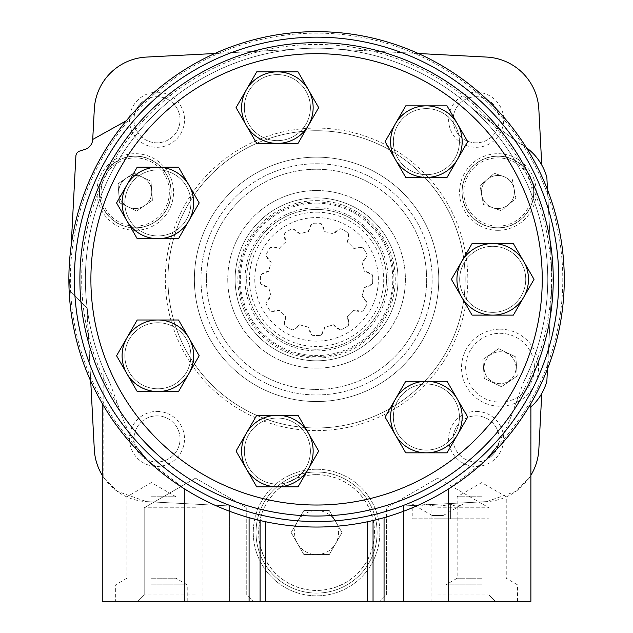 <?xml version="1.0" encoding="UTF-8"?>
<svg xmlns="http://www.w3.org/2000/svg" width="633" height="633" viewBox="0 0 633 633"><rect width="100%" height="100%" fill="white"/><g stroke="black" fill="none" stroke-linecap="round" stroke-linejoin="round"><path stroke-width="0.47" stroke-dasharray="3.17 2.37" d="M426.389 381.28L447.048 381.28L457.374 399.17A35.78 35.78 0 0 1 426.389 452.832A35.78 35.78 0 0 1 395.403 434.942L385.078 417.06L395.403 399.17L405.737 381.28L426.389 381.28A35.78 35.78 0 0 1 457.374 399.17L467.708 417.06L447.048 452.832L405.737 452.832L395.403 434.942A35.78 35.78 0 0 1 426.389 381.28A35.78 35.78 0 0 1 457.374 434.942A35.78 35.78 0 0 1 395.403 434.942A35.78 35.78 0 0 1 426.389 381.28M277.373 415.288L298.032 415.288L308.358 433.178A35.78 35.78 0 0 1 277.373 486.848A35.78 35.78 0 0 1 246.395 468.958L236.062 451.068L256.721 415.288L277.373 415.288A35.78 35.78 0 0 1 308.358 433.178L318.692 451.068L298.032 486.848L256.721 486.848L246.395 468.958A35.78 35.78 0 0 1 277.373 415.288A35.78 35.78 0 0 1 308.358 468.958A35.78 35.78 0 0 1 246.395 468.958A35.78 35.78 0 0 1 277.373 415.288M157.878 319.989L178.53 319.989L188.863 337.88A35.78 35.78 0 0 1 157.878 391.55A35.78 35.78 0 0 1 126.893 373.66L116.559 355.77L137.219 319.989L157.878 319.989A35.78 35.78 0 0 1 188.863 337.88L199.189 355.77L178.53 391.55L137.219 391.55L126.893 373.66A35.78 35.78 0 0 1 157.878 319.989A35.78 35.78 0 0 1 188.863 373.66A35.78 35.78 0 0 1 126.893 373.66A35.78 35.78 0 0 1 157.878 319.989M157.878 167.144L178.53 167.144L188.863 185.034A35.78 35.78 0 0 1 157.878 238.696A35.78 35.78 0 0 1 126.893 220.814L116.559 202.924L137.219 167.144L157.878 167.144A35.78 35.78 0 0 1 188.863 185.034L199.189 202.924L178.53 238.696L137.219 238.696L126.893 220.814A35.78 35.78 0 0 1 157.878 167.144A35.78 35.78 0 0 1 188.863 220.814A35.78 35.78 0 0 1 126.893 220.814A35.78 35.78 0 0 1 157.878 167.144M277.373 71.846L298.032 71.846L308.358 89.736A35.78 35.78 0 0 1 277.373 143.398A35.78 35.78 0 0 1 246.395 125.508L236.062 107.626L256.721 71.846L277.373 71.846A35.78 35.78 0 0 1 308.358 89.736L318.692 107.626L298.032 143.398L256.721 143.398L246.395 125.508A35.78 35.78 0 0 1 277.373 71.846A35.78 35.78 0 0 1 308.358 125.508A35.78 35.78 0 0 1 246.395 125.508A35.78 35.78 0 0 1 277.373 71.846M426.389 105.853L447.048 105.853L457.374 123.744A35.78 35.78 0 0 1 426.389 177.414A35.78 35.78 0 0 1 395.403 159.524L385.078 141.634L395.403 123.744L405.737 105.853L426.389 105.853A35.78 35.78 0 0 1 457.374 123.744L467.708 141.634L447.048 177.414L405.737 177.414L395.403 159.524A35.78 35.78 0 0 1 426.389 105.853A35.78 35.78 0 0 1 457.374 159.524A35.78 35.78 0 0 1 395.403 159.524A35.78 35.78 0 0 1 426.389 105.853M492.711 243.57L513.363 243.57L523.697 261.453A35.78 35.78 0 0 1 492.711 315.123A35.78 35.78 0 0 1 461.726 297.233L451.4 279.343L461.726 261.453L472.052 243.57L492.711 243.57A35.78 35.78 0 0 1 523.697 261.453L534.023 279.343L513.363 315.123L472.052 315.123L461.726 297.233A35.78 35.78 0 0 1 492.711 243.57A35.78 35.78 0 0 1 523.697 297.233A35.78 35.78 0 0 1 461.726 297.233A35.78 35.78 0 0 1 492.711 243.57M492.711 246.316A33.027 33.027 0 0 1 521.315 295.856A33.027 33.027 0 0 1 464.108 295.856A33.027 33.027 0 0 1 492.711 246.316A33.027 33.027 0 0 1 521.315 295.856A33.027 33.027 0 0 1 464.108 295.856A33.027 33.027 0 0 1 492.711 246.316M426.389 108.607A33.027 33.027 0 0 1 454.992 158.147A33.027 33.027 0 0 1 397.793 158.147A33.027 33.027 0 0 1 426.389 108.607A33.027 33.027 0 0 1 454.992 158.147A33.027 33.027 0 0 1 397.793 158.147A33.027 33.027 0 0 1 426.389 108.607M277.373 74.599A33.027 33.027 0 0 1 305.976 124.139A33.027 33.027 0 0 1 248.777 124.139A33.027 33.027 0 0 1 277.373 74.599A33.027 33.027 0 0 1 305.976 124.139A33.027 33.027 0 0 1 248.777 124.139A33.027 33.027 0 0 1 277.373 74.599M157.878 169.897A33.027 33.027 0 0 1 186.474 219.437A33.027 33.027 0 0 1 129.274 219.437A33.027 33.027 0 0 1 157.878 169.897A33.027 33.027 0 0 1 186.474 219.437A33.027 33.027 0 0 1 129.274 219.437A33.027 33.027 0 0 1 157.878 169.897M157.878 322.743A33.027 33.027 0 0 1 186.474 372.283A33.027 33.027 0 0 1 129.274 372.283A33.027 33.027 0 0 1 157.878 322.743A33.027 33.027 0 0 1 186.474 372.283A33.027 33.027 0 0 1 129.274 372.283A33.027 33.027 0 0 1 157.878 322.743M277.373 418.041A33.027 33.027 0 0 1 305.976 467.581A33.027 33.027 0 0 1 248.777 467.581A33.027 33.027 0 0 1 277.373 418.041A33.027 33.027 0 0 1 305.976 467.581A33.027 33.027 0 0 1 248.777 467.581A33.027 33.027 0 0 1 277.373 418.041M426.389 384.033A33.027 33.027 0 0 1 454.992 433.573A33.027 33.027 0 0 1 397.793 433.573A33.027 33.027 0 0 1 426.389 384.033A33.027 33.027 0 0 1 454.992 433.573A33.027 33.027 0 0 1 397.793 433.573A33.027 33.027 0 0 1 426.389 384.033M316.571 42.656A236.687 236.687 0 0 1 521.545 397.69A236.687 236.687 0 0 1 111.598 397.69A236.687 236.687 0 0 1 316.571 42.656A236.687 236.687 0 0 0 111.598 397.69A236.687 236.687 0 0 0 521.545 397.69A236.687 236.687 0 0 0 316.571 42.656A236.687 236.687 0 0 0 111.598 397.69A236.687 236.687 0 0 0 521.545 397.69A236.687 236.687 0 0 0 316.571 42.656A236.687 236.687 0 0 1 521.545 397.69A236.687 236.687 0 0 1 111.598 397.69A236.687 236.687 0 0 1 316.571 42.656A236.687 236.687 0 0 1 521.545 397.69A236.687 236.687 0 0 1 111.598 397.69A236.687 236.687 0 0 1 316.571 42.656M481.729 195.328L483.454 204.459L481.729 195.328A16.513 16.513 0 0 0 508.615 204.586A16.513 16.513 0 0 0 503.741 176.567L494.365 173.284L487.497 179.194L494.365 173.284L502.974 176.298A16.513 16.513 0 0 0 497.902 175.499A16.513 16.513 0 0 1 512.208 200.273A16.513 16.513 0 0 1 483.604 200.273A16.513 16.513 0 0 1 497.902 175.499A16.513 16.513 0 0 0 487.497 179.194L479.909 185.722L481.634 194.845L479.909 185.722L486.777 179.812A16.513 16.513 0 0 0 481.634 194.845L481.729 195.328M512.358 179.582L515.903 198.319L501.455 210.757L483.454 204.459L501.455 210.757L515.903 198.319L512.358 179.582M118.054 183.744L125.935 178.379A16.513 16.513 0 0 1 151.706 190.786A16.513 16.513 0 0 1 128.072 206.896A16.513 16.513 0 0 1 125.935 178.379L133.808 173.007L150.986 181.275L152.418 200.297L136.665 211.034L119.479 202.758L118.054 183.744L133.808 173.007L150.986 181.275L152.418 200.297L136.665 211.034L119.479 202.758L118.054 183.744M497.902 226.139A34.127 34.127 0 0 0 527.455 174.953A34.127 34.127 0 0 0 468.349 174.953A34.127 34.127 0 0 0 497.902 226.139M316.571 128.088A151.263 151.263 0 0 1 447.563 354.978A151.263 151.263 0 0 1 185.58 354.978A151.263 151.263 0 0 1 316.571 128.088M497.902 230.333A38.32 38.32 0 0 0 531.087 172.856A38.32 38.32 0 0 0 464.717 172.856A38.32 38.32 0 0 0 497.902 230.333M135.233 230.341A38.32 38.32 0 0 0 168.425 172.856A38.32 38.32 0 0 0 102.048 172.856A38.32 38.32 0 0 0 135.233 230.341M117.825 404.503A234.867 234.867 0 0 1 469.836 101.367A234.867 234.867 0 0 1 515.317 404.503C510.475 419.853 503.797 434.586 495.299 448.686A246.213 246.213 0 0 0 489.095 103.693A246.213 246.213 0 0 0 144.047 103.693A246.213 246.213 0 0 0 137.844 448.686C129.346 434.586 122.667 419.853 117.825 404.503L109.81 382.759L103.163 368.248A231.18 231.18 0 0 1 292.406 49.429L146.397 57.081A55.047 55.047 0 0 0 94.309 109.169L92.719 139.458A11.006 11.006 0 0 1 85.036 149.38L79.726 151.05A5.507 5.507 0 0 0 75.889 156.011L71.197 245.485M214.864 53.496L292.406 49.429A231.18 231.18 0 0 1 340.736 49.429L486.745 57.081A55.047 55.047 0 0 1 538.833 109.169L541.761 165.031A55.047 55.047 0 0 1 546.849 177.39L552.198 279.343L546.849 381.303A55.047 55.047 0 0 1 541.777 393.449L538.833 449.525A55.047 55.047 0 0 1 486.745 501.613L403.522 505.973L403.522 601.35L102.261 601.35L102.261 403.545M103.163 368.248L103.163 476.704L117.121 491.311L146.397 501.613L229.621 505.973L229.621 601.35L229.621 505.973L146.397 501.613A55.047 55.047 0 0 1 94.309 449.525L86.895 308.081L70.049 291.235L69.424 279.343L70.049 291.235L87.18 308.081L90.717 381.05M476.151 411.403A27.52 27.52 0 0 1 499.983 452.682A27.52 27.52 0 0 1 452.318 452.682A27.52 27.52 0 0 1 476.151 411.403M476.151 92.244A27.52 27.52 0 0 1 499.983 133.531A27.52 27.52 0 0 1 452.318 133.531A27.52 27.52 0 0 1 476.151 92.244M156.992 92.244A27.52 27.52 0 0 1 180.824 133.531A27.52 27.52 0 0 1 133.159 133.531A27.52 27.52 0 0 1 156.992 92.244M156.992 411.403A27.52 27.52 0 0 1 180.824 452.682A27.52 27.52 0 0 1 133.159 452.682A27.52 27.52 0 0 1 156.992 411.403M500.062 329.184A38.534 38.534 0 0 1 533.429 386.985A38.534 38.534 0 0 1 466.695 386.985A38.534 38.534 0 0 1 500.062 329.184M316.571 469.243A63.3 63.3 0 0 1 371.389 564.193A63.3 63.3 0 0 1 261.753 564.193A63.3 63.3 0 0 1 316.571 469.243A63.3 63.3 0 0 1 371.389 564.193A63.3 63.3 0 0 1 261.753 564.193A63.3 63.3 0 0 1 316.571 469.243M432.189 515.539L443.147 515.539L432.189 515.539L412.241 504.034C416.467 506.614 420.708 506.614 424.957 504.034C433.455 506.606 441.929 506.606 450.38 504.034C441.881 506.606 433.407 506.606 424.957 504.034L424.957 518.783L412.241 518.783L450.38 518.783L424.957 518.783L424.957 504.034C420.731 506.614 416.49 506.614 412.241 504.034L412.241 518.783M443.147 515.539L463.087 504.034C458.87 506.614 454.629 506.614 450.38 504.034L450.38 518.783L463.087 518.783L450.38 518.783L450.38 504.034C454.605 506.614 458.838 506.614 463.087 504.034L463.087 518.783M372.576 283.275L372.164 284.059L364.268 287.485A48.385 48.385 0 0 1 361.941 296.141L367.077 303.065L367.037 303.943A56.147 56.147 0 0 1 363.113 310.756L362.361 311.222L353.807 310.241A48.385 48.385 0 0 1 347.47 316.579L348.451 325.133L347.976 325.884A56.147 56.147 0 0 1 341.171 329.817L340.285 329.848L333.369 324.721A48.385 48.385 0 0 1 324.713 327.039L321.287 334.944L320.504 335.355A56.147 56.147 0 0 1 312.639 335.355L311.855 334.944L308.429 327.039A48.385 48.385 0 0 1 299.773 324.721L292.857 329.848L291.971 329.817A56.147 56.147 0 0 1 285.166 325.884L284.692 325.133L285.673 316.579A48.385 48.385 0 0 1 279.335 310.241L270.782 311.222L270.03 310.756A56.147 56.147 0 0 1 266.105 303.943L266.066 303.065L271.201 296.141A48.385 48.385 0 0 1 268.875 287.485L260.978 284.059L260.567 283.275A56.147 56.147 0 0 1 260.567 275.418L260.978 274.635L268.875 271.209A48.385 48.385 0 0 1 271.201 262.545L266.066 255.629L266.105 254.743A56.147 56.147 0 0 1 270.03 247.938L270.782 247.463L279.335 248.453A48.385 48.385 0 0 1 285.673 242.115L284.692 233.553L285.166 232.809A56.147 56.147 0 0 1 291.971 228.877L292.857 228.845L299.773 233.973A48.385 48.385 0 0 1 308.429 231.654L311.855 223.75L312.639 223.338A56.147 56.147 0 0 1 320.504 223.338L321.287 223.75L324.713 231.654A48.385 48.385 0 0 1 333.369 233.973L340.285 228.845L341.171 228.877A56.147 56.147 0 0 1 347.976 232.809L348.451 233.553L347.47 242.115A48.385 48.385 0 0 1 353.807 248.453L362.361 247.463L363.113 247.938A56.147 56.147 0 0 1 367.037 254.743L367.077 255.629L361.941 262.545A48.385 48.385 0 0 1 364.268 271.209L372.164 274.635L372.576 275.418A56.147 56.147 0 0 1 372.576 283.275A1.1 1.1 0 0 1 372.164 284.059A16.513 16.513 0 0 1 364.268 287.485A48.385 48.385 0 0 1 361.941 296.141A16.513 16.513 0 0 1 367.077 303.065A1.1 1.1 0 0 1 367.037 303.943A56.147 56.147 0 0 1 363.113 310.756A1.1 1.1 0 0 1 362.361 311.222A16.513 16.513 0 0 1 353.807 310.241A48.385 48.385 0 0 1 347.47 316.579A16.513 16.513 0 0 1 348.451 325.133A1.1 1.1 0 0 1 347.976 325.884A56.147 56.147 0 0 1 341.171 329.817A1.1 1.1 0 0 1 340.285 329.848A16.513 16.513 0 0 1 333.369 324.721A48.385 48.385 0 0 1 324.713 327.039A16.513 16.513 0 0 1 321.287 334.944A1.1 1.1 0 0 1 320.504 335.355A56.147 56.147 0 0 1 312.639 335.355A1.1 1.1 0 0 1 311.855 334.944A16.513 16.513 0 0 1 308.429 327.039A48.385 48.385 0 0 1 299.773 324.721A16.513 16.513 0 0 1 292.857 329.848A1.1 1.1 0 0 1 291.971 329.817A56.147 56.147 0 0 1 285.166 325.884A1.1 1.1 0 0 1 284.692 325.133A16.513 16.513 0 0 1 285.673 316.579A48.385 48.385 0 0 1 279.335 310.241A16.513 16.513 0 0 1 270.782 311.222A1.1 1.1 0 0 1 270.03 310.756A56.147 56.147 0 0 1 266.105 303.943A1.1 1.1 0 0 1 266.066 303.065A16.513 16.513 0 0 1 271.201 296.141A48.385 48.385 0 0 1 268.875 287.485A16.513 16.513 0 0 1 260.978 284.059A1.1 1.1 0 0 1 260.567 283.275A56.147 56.147 0 0 1 260.567 275.418A1.1 1.1 0 0 1 260.978 274.635A16.513 16.513 0 0 1 268.875 271.209A48.385 48.385 0 0 1 271.201 262.545A16.513 16.513 0 0 1 266.066 255.629A1.1 1.1 0 0 1 266.105 254.743A56.147 56.147 0 0 1 270.03 247.938A1.1 1.1 0 0 1 270.782 247.463A16.513 16.513 0 0 1 279.335 248.453A48.385 48.385 0 0 1 285.673 242.115A16.513 16.513 0 0 1 284.692 233.553A1.1 1.1 0 0 1 285.166 232.809A56.147 56.147 0 0 1 291.971 228.877A1.1 1.1 0 0 1 292.857 228.845A16.513 16.513 0 0 1 299.773 233.973A48.385 48.385 0 0 1 308.429 231.654A16.513 16.513 0 0 1 311.855 223.75A1.1 1.1 0 0 1 312.639 223.338A56.147 56.147 0 0 1 320.504 223.338A1.1 1.1 0 0 1 321.287 223.75A16.513 16.513 0 0 1 324.713 231.654A48.385 48.385 0 0 1 333.369 233.973A16.513 16.513 0 0 1 340.285 228.845A1.1 1.1 0 0 1 341.171 228.877A56.147 56.147 0 0 1 347.976 232.809A1.1 1.1 0 0 1 348.451 233.553A16.513 16.513 0 0 1 347.47 242.115A48.385 48.385 0 0 1 353.807 248.453A16.513 16.513 0 0 1 362.361 247.463A1.1 1.1 0 0 1 363.113 247.938A56.147 56.147 0 0 1 367.037 254.743A1.1 1.1 0 0 1 367.077 255.629A16.513 16.513 0 0 1 361.941 262.545A48.385 48.385 0 0 1 364.268 271.209A16.513 16.513 0 0 1 372.164 274.635A1.1 1.1 0 0 1 372.576 275.418A56.147 56.147 0 0 1 372.576 283.275M316.571 217.562A61.789 61.789 0 0 1 370.083 310.241A61.789 61.789 0 0 1 263.059 310.241A61.789 61.789 0 0 1 316.571 217.562M418.278 53.496L340.736 49.429A231.18 231.18 0 0 1 530.881 366.056L530.881 403.545M515.317 404.503L523.333 382.759A231.18 231.18 0 0 0 316.571 48.163A231.18 231.18 0 0 0 109.81 382.759A231.18 231.18 0 0 1 316.571 48.163A231.18 231.18 0 0 1 523.333 382.759L530.881 366.056L530.881 601.35L403.522 601.35L403.522 505.973L486.745 501.613L516.006 491.327L529.979 476.704A55.047 55.047 0 0 0 530.881 475.272M147.054 459.946A247.693 247.693 0 0 1 316.571 31.65A247.693 247.693 0 0 0 147.054 459.946L184.828 489.103A247.693 247.693 0 0 0 249.086 517.667L265.599 521.742A247.693 247.693 0 0 0 367.544 521.742L384.057 517.667A247.693 247.693 0 0 0 448.314 489.103L486.089 459.946A247.693 247.693 0 0 0 316.571 31.65A247.693 247.693 0 0 1 486.089 459.946M316.571 130.73A148.62 148.62 0 0 1 445.276 353.657A148.62 148.62 0 0 1 187.866 353.657A148.62 148.62 0 0 1 316.571 130.73A148.62 148.62 0 0 1 445.276 353.657A148.62 148.62 0 0 1 187.866 353.657A148.62 148.62 0 0 1 316.571 130.73M316.571 169.256A110.087 110.087 0 0 1 411.909 334.39A110.087 110.087 0 0 1 221.234 334.39A110.087 110.087 0 0 1 316.571 169.256A110.087 110.087 0 0 1 411.909 334.39A110.087 110.087 0 0 1 221.234 334.39A110.087 110.087 0 0 1 316.571 169.256A110.087 110.087 0 0 1 411.909 334.39A110.087 110.087 0 0 1 221.234 334.39A110.087 110.087 0 0 1 316.571 169.256M316.571 157.15A122.193 122.193 0 0 1 422.393 340.443A122.193 122.193 0 0 1 210.749 340.443A122.193 122.193 0 0 1 316.571 157.15A122.193 122.193 0 0 1 422.393 340.443A122.193 122.193 0 0 1 210.749 340.443A122.193 122.193 0 0 1 316.571 157.15M316.571 190.533A88.81 88.81 0 0 1 393.489 323.756A88.81 88.81 0 0 1 239.654 323.756A88.81 88.81 0 0 1 316.571 190.533A88.81 88.81 0 0 1 393.489 323.756A88.81 88.81 0 0 1 239.654 323.756A88.81 88.81 0 0 1 316.571 190.533M316.571 197.884A81.467 81.467 0 0 1 387.119 320.076A81.467 81.467 0 0 1 246.023 320.076A81.467 81.467 0 0 1 316.571 197.884A81.467 81.467 0 0 1 387.119 320.076A81.467 81.467 0 0 1 246.023 320.076A81.467 81.467 0 0 1 316.571 197.884A81.467 81.467 0 0 1 387.119 320.076A81.467 81.467 0 0 1 246.023 320.076A81.467 81.467 0 0 1 316.571 197.884M316.571 203.114A76.237 76.237 0 0 1 382.593 317.465A76.237 76.237 0 0 1 250.549 317.465A76.237 76.237 0 0 1 316.571 203.114M316.571 207.79A71.553 71.553 0 0 1 378.542 315.123A71.553 71.553 0 0 1 254.601 315.123A71.553 71.553 0 0 1 316.571 207.79M316.571 209.444A69.907 69.907 0 0 1 377.11 314.3A69.907 69.907 0 0 1 256.033 314.3A69.907 69.907 0 0 1 316.571 209.444A69.907 69.907 0 0 1 377.11 314.3A69.907 69.907 0 0 1 256.033 314.3A69.907 69.907 0 0 1 316.571 209.444M316.571 212.19A67.153 67.153 0 0 1 374.728 312.924A67.153 67.153 0 0 1 258.414 312.924A67.153 67.153 0 0 1 316.571 212.19M92.719 139.458L126.291 120.768M103.163 476.704A55.047 55.047 0 0 1 102.261 475.272M541.777 393.449A55.047 55.047 0 0 1 529.979 407.866L529.979 476.704M526.347 147.639A55.047 55.047 0 0 0 518.728 142.955L472.582 108.741L518.728 142.955A55.047 55.047 0 0 1 541.761 165.031M260.1 520.516L260.1 601.35M530.881 407.066L529.979 407.866M151.437 601.35L187.218 601.35L151.437 601.35M481.705 601.35L445.925 601.35L481.705 601.35M195.478 601.35L137.804 601.35L195.478 601.35M437.664 601.35L495.338 601.35L437.664 601.35M547.498 189.765L552.198 279.343L547.498 368.928M437.664 518.783L488.945 518.783L437.664 518.783M437.664 594.957L488.945 594.957L437.664 594.957M437.664 507.777L488.945 507.777L437.664 507.777M195.478 507.777L144.197 507.777L195.478 507.777M195.478 594.957L144.197 594.957L195.478 594.957M481.705 496.77L457.161 496.77L481.705 496.77M481.705 578.23L457.161 578.23L481.705 578.23M481.705 584.837L445.925 584.837L481.705 584.837M151.437 496.77L175.982 496.77L151.437 496.77M151.437 578.23L175.982 578.23L151.437 578.23M151.437 584.837L187.218 584.837L151.437 584.837M476.151 415.873A23.049 23.049 0 0 1 496.114 450.451A23.049 23.049 0 0 1 456.187 450.451A23.049 23.049 0 0 1 476.151 415.873A23.049 23.049 0 0 1 496.114 450.451A23.049 23.049 0 0 1 456.187 450.451A23.049 23.049 0 0 1 476.151 415.873M476.151 96.714A23.049 23.049 0 0 1 496.114 131.292A23.049 23.049 0 0 1 456.187 131.292A23.049 23.049 0 0 1 476.151 96.714A23.049 23.049 0 0 1 496.114 131.292A23.049 23.049 0 0 1 456.187 131.292A23.049 23.049 0 0 1 476.151 96.714M156.992 96.714A23.049 23.049 0 0 1 176.955 131.292A23.049 23.049 0 0 1 137.029 131.292A23.049 23.049 0 0 1 156.992 96.714A23.049 23.049 0 0 1 176.955 131.292A23.049 23.049 0 0 1 137.029 131.292A23.049 23.049 0 0 1 156.992 96.714M156.992 415.873A23.049 23.049 0 0 1 176.955 450.451A23.049 23.049 0 0 1 137.029 450.451A23.049 23.049 0 0 1 156.992 415.873A23.049 23.049 0 0 1 176.955 450.451A23.049 23.049 0 0 1 137.029 450.451A23.049 23.049 0 0 1 156.992 415.873M500.062 333.314A34.404 34.404 0 0 1 529.853 384.919A34.404 34.404 0 0 1 470.264 384.919A34.404 34.404 0 0 1 500.062 333.314A34.404 34.404 0 0 1 529.853 384.919A34.404 34.404 0 0 1 470.264 384.919A34.404 34.404 0 0 1 500.062 333.314M517.24 375.986L501.486 386.731L484.308 378.455L482.884 359.441L498.638 348.704L515.816 356.972L517.24 375.986L501.486 386.731L484.308 378.455L482.884 359.441L498.638 348.704L515.816 356.972L517.24 375.986M500.062 351.75A15.96 15.96 0 0 1 513.885 375.701A15.96 15.96 0 0 1 486.239 375.701A15.96 15.96 0 0 1 500.062 351.75A15.96 15.96 0 0 1 513.885 375.701A15.96 15.96 0 0 1 486.239 375.701A15.96 15.96 0 0 1 500.062 351.75M316.571 474.75A57.793 57.793 0 0 1 366.626 561.447A57.793 57.793 0 0 1 266.517 561.447A57.793 57.793 0 0 1 316.571 474.75M329.287 554.563L303.856 554.563L291.148 532.543L303.856 510.53L329.287 510.53L341.994 532.543L329.287 554.563L303.856 554.563L291.148 532.543L303.856 510.53L329.287 510.53L341.994 532.543L329.287 554.563M316.571 471.996A60.546 60.546 0 0 1 369.007 562.816A60.546 60.546 0 0 1 264.135 562.816A60.546 60.546 0 0 1 316.571 471.996A60.546 60.546 0 0 1 375.773 519.859A60.546 60.546 0 0 1 316.571 593.097A60.546 60.546 0 0 1 257.37 519.859A60.546 60.546 0 0 1 316.571 471.996A60.546 60.546 0 0 1 369.007 562.816A60.546 60.546 0 0 1 264.135 562.816A60.546 60.546 0 0 1 316.571 471.996A60.546 60.546 0 0 1 369.007 562.816A60.546 60.546 0 0 1 264.135 562.816A60.546 60.546 0 0 1 316.571 471.996M316.571 474.615A57.935 57.935 0 0 1 373.233 520.476A57.935 57.935 0 0 1 316.571 590.478A57.935 57.935 0 0 1 259.91 520.476A57.935 57.935 0 0 1 316.571 474.615M316.571 510.53A22.02 22.02 0 0 1 335.64 543.557A22.02 22.02 0 0 1 297.502 543.557A22.02 22.02 0 0 1 316.571 510.53A22.02 22.02 0 0 1 335.64 543.557A22.02 22.02 0 0 1 297.502 543.557A22.02 22.02 0 0 1 316.571 510.53M135.233 227.959A35.939 35.939 0 0 0 166.36 174.051A35.939 35.939 0 0 0 104.113 174.051A35.939 35.939 0 0 0 135.233 227.959M135.233 227.801A35.78 35.78 0 0 0 166.218 174.13A35.78 35.78 0 0 0 104.247 174.13A35.78 35.78 0 0 0 135.233 227.801A35.78 35.78 0 0 0 166.218 174.13A35.78 35.78 0 0 0 104.247 174.13A35.78 35.78 0 0 0 135.233 227.801M135.233 226.147A34.127 34.127 0 0 0 164.794 174.953A34.127 34.127 0 0 0 105.679 174.953A34.127 34.127 0 0 0 135.233 226.147M497.902 227.951A35.939 35.939 0 0 0 529.03 174.043A35.939 35.939 0 0 0 466.782 174.043A35.939 35.939 0 0 0 497.902 227.951M497.902 227.793A35.78 35.78 0 0 0 528.887 174.122A35.78 35.78 0 0 0 466.917 174.122A35.78 35.78 0 0 0 497.902 227.793A35.78 35.78 0 0 0 528.887 174.122A35.78 35.78 0 0 0 466.917 174.122A35.78 35.78 0 0 0 497.902 227.793M135.233 175.507A16.513 16.513 0 0 1 149.538 200.273A16.513 16.513 0 0 1 120.935 200.273A16.513 16.513 0 0 1 135.233 175.507M202.101 504.533L202.101 601.35M184.828 503.623L184.828 601.35M316.571 163.757A115.594 115.594 0 0 1 416.672 337.144A115.594 115.594 0 0 1 216.462 337.144A115.594 115.594 0 0 1 316.571 163.757A115.594 115.594 0 0 1 416.672 337.144A115.594 115.594 0 0 1 216.462 337.144A115.594 115.594 0 0 1 316.571 163.757M316.571 200.637A78.714 78.714 0 0 1 384.737 318.7A78.714 78.714 0 0 1 248.405 318.7A78.714 78.714 0 0 1 316.571 200.637M316.571 202.006A77.337 77.337 0 0 1 383.543 318.011A77.337 77.337 0 0 1 249.6 318.011A77.337 77.337 0 0 1 316.571 202.006M448.314 503.623L448.314 601.35M431.041 504.533L431.041 601.35M386.391 518.783L386.391 594.957L379.998 601.35L386.391 594.957L386.391 507.777L437.664 478.168L488.945 507.777L488.945 594.957L495.338 601.35L488.945 594.957L488.945 518.783M195.478 478.168L144.197 507.777L144.197 594.957L137.804 601.35L144.197 594.957L144.197 507.777L195.478 478.168L246.751 507.777L246.751 594.957L253.145 601.35L246.751 594.957L246.751 507.777L195.478 478.168M517.477 601.35L517.477 584.837L506.242 578.23L506.242 496.77L481.705 482.599L457.161 496.77L457.161 578.23L445.925 584.837L445.925 601.35M187.218 601.35L187.218 584.837L175.982 578.23L175.982 496.77L151.437 482.599L126.901 496.77L126.901 578.23L115.665 584.837L115.665 601.35"/><path stroke-width="0.95" d="M316.571 53.67A225.68 225.68 0 0 1 512.018 392.183A225.68 225.68 0 0 1 121.125 392.183A225.68 225.68 0 0 1 316.571 53.67M316.571 42.656A236.687 236.687 0 0 1 521.545 397.69A236.687 236.687 0 0 1 111.598 397.69A236.687 236.687 0 0 1 316.571 42.656M492.711 315.123L513.363 315.123L534.023 279.343L513.363 243.57L472.052 243.57L451.4 279.343L472.052 315.123L492.711 315.123A35.78 35.78 0 0 1 461.726 261.453A35.78 35.78 0 0 1 523.697 261.453A35.78 35.78 0 0 1 492.711 315.123M426.389 177.414L447.048 177.414L467.708 141.634L447.048 105.853L405.737 105.853L385.078 141.634L405.737 177.414L426.389 177.414A35.78 35.78 0 0 1 395.403 123.744A35.78 35.78 0 0 1 457.374 123.744A35.78 35.78 0 0 1 426.389 177.414M277.373 143.398L298.032 143.398L318.692 107.626L298.032 71.846L256.721 71.846L236.062 107.626L256.721 143.398L277.373 143.398A35.78 35.78 0 0 1 246.395 89.736A35.78 35.78 0 0 1 308.358 89.736A35.78 35.78 0 0 1 277.373 143.398M157.878 238.696L178.53 238.696L199.189 202.924L178.53 167.144L137.219 167.144L116.559 202.924L137.219 238.696L157.878 238.696A35.78 35.78 0 0 1 126.893 185.034A35.78 35.78 0 0 1 188.863 185.034A35.78 35.78 0 0 1 157.878 238.696M157.878 391.55L178.53 391.55L199.189 355.77L178.53 319.989L137.219 319.989L116.559 355.77L137.219 391.55L157.878 391.55A35.78 35.78 0 0 1 126.893 337.88A35.78 35.78 0 0 1 188.863 337.88A35.78 35.78 0 0 1 157.878 391.55M277.373 486.848L298.032 486.848L318.692 451.068L298.032 415.288L256.721 415.288L236.062 451.068L256.721 486.848L277.373 486.848A35.78 35.78 0 0 1 246.395 433.178A35.78 35.78 0 0 1 308.358 433.178A35.78 35.78 0 0 1 277.373 486.848M426.389 452.832L447.048 452.832L467.708 417.06L447.048 381.28L405.737 381.28L385.078 417.06L405.737 452.832L426.389 452.832A35.78 35.78 0 0 1 395.403 399.17A35.78 35.78 0 0 1 457.374 399.17A35.78 35.78 0 0 1 426.389 452.832M316.571 37.157A242.194 242.194 0 0 1 526.316 400.444A242.194 242.194 0 0 1 106.827 400.444A242.194 242.194 0 0 1 316.571 37.157M316.571 31.65A247.693 247.693 0 0 1 531.079 403.197A247.693 247.693 0 0 1 102.063 403.197A247.693 247.693 0 0 1 316.571 31.65M495.299 448.686L486.089 459.946M147.054 459.946L137.844 448.686M126.291 120.768L92.719 139.458L94.309 109.169A55.047 55.047 0 0 1 146.397 57.081L214.864 53.496M102.261 475.272A55.047 55.047 0 0 1 94.309 449.525L90.717 381.05M541.777 393.449L538.833 449.525A55.047 55.047 0 0 1 530.881 475.272M418.278 53.496L486.745 57.081A55.047 55.047 0 0 1 538.833 109.169L541.761 165.031M530.881 403.545L530.881 601.35L373.043 601.35L373.043 520.516L373.043 601.35L260.1 601.35L260.1 520.516M249.086 517.667L249.086 601.35L260.1 601.35M102.261 403.545L102.261 601.35L249.086 601.35M526.347 147.639A55.047 55.047 0 0 1 546.849 177.39L547.498 189.765M547.498 368.928L546.849 381.303A55.047 55.047 0 0 1 530.881 407.066M92.719 139.458A11.006 11.006 0 0 1 85.036 149.38L79.726 151.05A5.507 5.507 0 0 0 75.889 156.011L71.197 245.485M367.544 521.742L367.544 601.35M265.599 521.742L265.599 601.35M384.057 517.667L384.057 601.35M184.828 489.103L184.828 601.35M448.314 489.103L448.314 601.35"/></g></svg>
